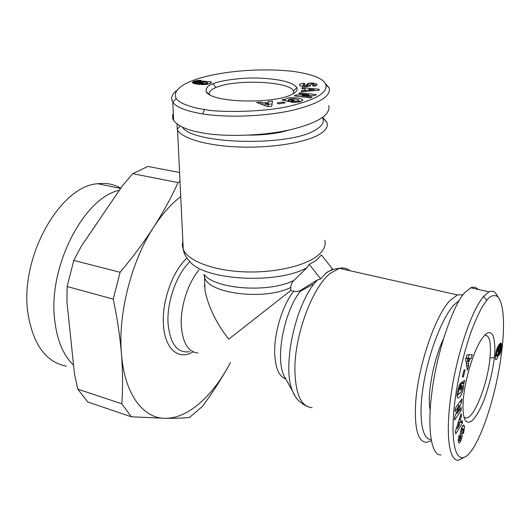 <?xml version="1.0" encoding="UTF-8"?>
<svg xmlns="http://www.w3.org/2000/svg" width="530" height="530" viewBox="0 0 530 530"><rect width="100%" height="100%" fill="white"/><g stroke="black" fill="none" stroke-linecap="round" stroke-linejoin="round"><path stroke-width="0.79" d="M309.215 264.311L316.125 260.535L321.392 254.93L332.641 269.207L325.97 273.036L320.696 278.893L309.215 264.311L307.002 267.716C277.058 284.564 204.699 280.45 189.912 261.601C186.096 257.64 183.877 253.592 183.254 249.458L182.267 245.291L182.857 241.137M486.785 300.371C490.144 295.727 493.788 294.481 497.73 296.641C505.713 305.976 504.5 336.663 499.697 365.601C494.788 395.294 484.182 431.374 472.535 449.201L468.785 454.011C455.952 467.195 450.348 443.451 454.256 406.695C456.489 385.939 462.008 358.512 470.507 333.357C474.827 321.823 478.848 312.806 482.585 306.3L486.785 300.371L483.625 296.389L489.058 291.831C491.462 290.738 493.529 290.99 495.252 292.587L498.101 297.005M204.54 109.485C194.729 108.226 179.431 103.94 176.152 98.428C167.294 79.672 236.062 65.289 292.454 71.292C312.415 74.107 323.552 78.546 325.864 84.621C327.871 92.306 316.609 99.276 292.09 105.549C267.392 112.201 219.148 112.804 204.54 109.485L202.652 113.937C186.003 111.088 176.073 107.159 172.846 102.144L172.76 102.005C170.541 98.169 171.74 94.426 176.364 90.763M463.379 399.063C465.095 377.638 474.741 347.514 482.982 337.279C487.302 331.608 490.694 331.124 493.152 335.828C494.954 342.645 495.331 349.866 494.291 357.478C493.821 366.144 488.421 391.041 481.624 405.655C474.834 420.118 469.434 425.093 465.419 420.582C463.18 416.991 462.505 409.816 463.379 399.063M484.817 335.132C489.601 335.225 491.317 342.883 489.985 358.114C487.785 382.932 474.787 416.997 466.612 418.084L464.088 417.468M461.299 383.071L463.591 383.687L463.465 387.96C462.246 393.479 460.596 396.837 458.529 398.043C457.138 398.05 456.727 396.168 457.277 392.399L459.596 384.522L460.722 383.071L460.06 386.999L458.622 390.776L458.828 394.062L460.696 392.75L462.286 388.271L462.379 385.999L461.921 385.383L461.305 389.027L460.153 389.848L461.378 382.614L464.598 380.361L464.154 383.005L463.591 383.687M460.954 385.125L461.921 385.383M457.112 393.591L458.828 394.062M458.245 441.497L459.099 435.408L459.795 436.707L459.782 440.165L460.722 437.7L460.272 434.825L460.51 431.606L461.835 427.213L463.511 425L464.572 426.299L463.644 433.056L463.445 433.619L462.796 432.374L463.015 431.738C463.485 429.863 463.406 428.803 462.769 428.551L461.743 431.148L462.153 436.15L460.795 441.092L459.298 443.06L458.245 441.497M458.139 440.284L458.351 439.741M462.663 425.749L464.572 426.299M461.888 428.3L461.988 426.895M291.5 94.638C273.646 103.979 211.98 103.065 206.137 91.743C205.62 88.079 207.926 85.436 213.06 83.806C217.83 81.057 241.819 77.062 261.27 78.188C281.092 79.314 292.944 82.455 296.82 87.596C297.953 90.02 296.184 92.366 291.5 94.638M209.575 94.771C208.449 92.16 210.576 89.736 215.968 87.496C235.115 78.891 290.142 81.269 293.435 91.061L293.441 93.611M285.259 100.68L285.259 99.56L287.134 98.242C291.447 96.944 302.199 98.076 302.696 100.071L300.159 101.833L293.435 102.416L290.672 102.018L293.461 101.23L297.694 101.097L298.801 100.163L298.522 99.845L294.382 98.825L289.579 99.064L288.525 99.746L289.195 100.309L291.778 99.58L294.349 100.21L289.214 101.654L282.006 99.878L283.901 99.349L285.259 99.56M288.525 100.713L286.889 101.084M289.188 101.647L289.195 100.309M288.525 101.488L288.525 99.746M317.072 84.939L313.237 86.158L312.375 85.197L314.264 84.522L312.826 83.906L310.958 84.164L310.235 85.946L304.982 86.675L300.927 86.079L299.357 84.833C299.722 84.038 301.146 83.555 303.644 83.382L304.227 83.356L305.022 84.257L302.961 85.019L305.181 85.774L306.459 85.608L306.804 84.177L309.063 83.21L312.057 83.024L316.118 83.766L317.072 84.866M316.092 85.741L316.118 83.766M302.955 86.079L301.623 86.271M197.882 353.007C188.249 352.026 182.724 343.023 181.306 325.996C180.173 307.221 187.951 282.768 199.015 269.962M307.002 267.716L292.487 281.774L290.97 285.219L290.725 290.553L228.755 339.173C216.551 323.658 208.648 307.546 205.044 290.837L204.534 277.554M290.725 290.553L295.906 291.579L299.496 291.016L316.854 280.224L320.696 278.893M204.428 286.253L204.779 284.034M431.248 440.642L426.809 442.278C418.203 442.345 414.46 429.631 415.58 404.138C417.541 367.535 435.143 315.542 450.076 300.457L457.397 294.892L462.995 294.852M97.076 223.057L85.145 240.587M322.671 117.316L326.97 122.589C328.388 126.723 325.685 130.758 318.875 134.706C304.724 142.789 271.473 148.155 239.553 147.022C207.608 145.922 182.294 138.608 177.557 130.095L177.159 129.313L177.113 124.053M431.042 439.489C421.88 439.734 418.157 416.785 423.51 384.542C428.79 352.351 442.239 317.675 453.773 305.134L459.245 300.477M119.376 190.283C83.766 197.452 47.442 267.623 54.795 321.028C57.266 340.916 63.514 355.623 73.551 365.15M322.439 117.481L322.73 118.038C324.625 122.139 322.121 126.153 315.217 130.089C289.221 146.717 192.801 144.312 182.413 127.167M120.78 188.216C113.857 184.188 106.172 182.691 97.732 183.738C60.288 185.646 19.411 257.381 27.904 313.064C33.019 344.5 45.838 362.202 66.369 366.157M430.188 410.193C426.889 395.493 433.235 360.665 443.259 339.313M289.539 129.91C278.767 133.302 265.384 135.044 249.385 135.137M496.835 358.962L495.841 359.724L495.325 358.651L496.12 351.357L498.187 346.004L499.876 343.672L500.916 343.029L501.618 345.063L500.79 351.503L499.465 355.166L499.724 351.046L500.525 347.958L500.128 347.521L499.127 348.475L499.075 353.02L496.835 358.962M230.47 362.474L228.669 365.839C211.728 396.897 187.521 418.581 165.367 418.322C143.279 418.594 124.563 394.479 121.463 353.96C117.885 313.959 131.347 261.177 153.74 227.059C162.233 213.981 171.23 203.831 180.73 196.61M180.001 181.313L178.053 182.598C171.455 197.147 163.346 211.967 153.74 227.059C143.974 242.124 132.765 257.202 120.098 272.281L113.254 299.119C117.256 318.073 119.992 336.351 121.463 353.96C122.788 371.517 122.92 388.139 121.86 403.827L131.354 416.772L165.367 418.322C174.953 418.395 182.989 418.11 189.475 417.481L202.381 406.43C212.351 393.015 221.109 379.487 228.669 365.839M131.354 416.772L87.841 402.038L77.744 389.133L74.445 373.743L66.972 302.133L67.124 286.518L113.254 299.119M178.053 182.598L132.719 173.674L147.877 166.44L179.584 172.495M132.719 173.674L122.437 185.785L81.269 246.284L73.802 260.422L120.098 272.281M77.744 389.133L121.86 403.827M73.802 260.422L67.124 286.518M441.013 454.912C430.479 456.131 427.021 424.861 432.381 388.901C437.535 349.343 454.243 302.531 465.128 292.262L470.772 287.803C473.522 286.584 475.953 287.121 478.08 289.413M328.779 105.49C330.813 114.586 318.676 122.509 292.361 129.26C265.079 135.985 225.23 137.051 203.348 133.043C187.925 130.512 178.027 126.306 173.668 120.436C172.27 118.097 172.157 115.725 173.317 113.321M463.352 457.768L458.457 460.245C448.44 460.895 445.73 432.818 450.825 396.221C455.74 359.618 470.123 312.236 483.625 296.389M325.029 82.998L329.163 87.881C331.111 96.049 319.563 103.357 294.521 109.803C269.995 115.759 231.265 118.329 202.652 113.937M462.458 422.847L455.687 433.931L455.316 431.566L461.133 413.645L461.491 416.13L460.345 419.575L460.795 422.668L462.114 420.442L462.458 422.847L460.948 422.417M465.075 370.033L463.273 377.095L462.319 376.823L464.121 369.741L465.075 370.033L464.108 369.781M455.343 408.266L461.868 398.792L461.643 402.071L457.145 413.413L461.285 407.332L461.067 410.505L454.574 420.085L454.8 416.679L459.218 405.543L455.131 411.499L455.343 408.266M467.387 370.132L465.612 359.082L466.91 354.981L472.296 354.55L470.984 358.704L469.971 358.697L468.308 363.971L468.686 366.011L467.387 370.132M302.166 87.596L319.245 89.278L319.093 90.325L301.331 91.617L301.557 90.531L305.048 90.305L305.313 88.947L301.948 88.649L302.166 87.596L302.16 88.662M277.104 102.966L283.371 102.012L285.166 102.853L278.879 103.814L277.104 102.966M310.553 97.878L294.362 95.91L296.025 95.009L308.964 94.797L298.695 93.565L300.298 92.697L316.357 94.618L314.688 95.552L302.04 95.764L312.15 96.983L310.553 97.878M272.539 101.104L271.784 106.225L267.577 106.59L256.593 102.469L260.873 102.098L262.913 102.913L268.306 102.449L268.346 101.462L272.539 101.104M202.95 81.163L210.807 81.799L211.397 82.23L210.052 83.482L205.905 84.482L197.531 84.197L193.715 83.435L192.397 82.455L194.576 81.11L198.684 80.368L201.433 80.374L199.154 81.547L196.517 81.719L196.478 82.282L199.3 82.899L199.187 82.322L199.843 81.878L202.95 81.163L202.983 82.13M459.132 423.112L459.609 422.33M458.423 421.993L460.795 422.668M459.305 419.276L460.345 419.575M460.424 415.831L461.491 416.13M457.092 396.261L458.529 393.982M461.743 382.362L464.154 383.005M460.338 388.762L461.305 389.027M460.053 387.006L458.708 386.642L460.06 386.999M458.761 436.402L459.795 436.707M460.736 437.793L461.789 438.098M461.643 402.071L459.934 401.601M457.542 405.072L459.218 405.543M459.437 410.048L461.067 410.505M456.197 413.142L457.145 413.413M466.638 365.481L468.686 366.011M466.314 363.454L468.308 363.971M467.122 358.227L469.971 358.697M467.202 357.988L470.984 358.704M468.222 358.002L469.242 354.789M498.12 356.465L495.63 355.643M497.266 355.358L498.399 355.643M497.716 354.55L498.65 354.789M498.041 353.689L498.882 353.894M498.26 352.821L499.075 353.02M498.399 351.96L498.18 350.085L497.074 351.682L496.477 353.934L496.636 355.895L497.716 354.557L498.399 351.96L499.22 352.145M498.472 351.059L499.333 351.277M498.485 350.708L499.366 350.926M496.842 349.754L499.406 350.151M496.862 348.899L499.392 349.522M496.855 349.515L496.835 348.972M496.935 348.7L499.366 349.296M497.094 348.309L499.273 348.846M497.213 348.005L499.127 348.475M497.239 347.938L499.187 348.415M497.451 347.455L499.578 347.978M497.604 347.124L499.896 347.687M497.703 346.925L500.128 347.521M497.736 346.858L500.287 347.481M499.558 353.656L500.075 353.782M499.611 352.834L500.353 353.013M499.651 352.165L500.552 352.39M499.71 351.238L500.79 351.503M500.075 350.33L501.009 350.562M500.254 349.853L501.108 350.065M500.439 349.038L501.248 349.237M500.519 348.117L501.373 348.329M498.889 347.143L498.935 346.726L501.479 347.355M498.935 346.726L499.008 345.944L501.552 346.567M499.008 345.944L499.055 345.136L501.605 345.759M499.2 344.474L501.618 345.063M499.055 345.136L499.061 344.666M499.604 343.977L501.592 344.46M499.962 343.592L501.526 343.97M500.293 343.294L501.426 343.572M500.611 343.102L501.287 343.268M500.651 343.082L501.254 343.228M495.358 356.332L495.563 355.822M308.619 90.922L305.3 90.59M305.293 91.332L305.313 88.947M305.041 91.345L305.048 90.305M301.55 91.604L301.557 90.531M283.378 103.125L283.371 102.012M300.841 101.634L298.794 101.058M283.901 100.342L283.901 99.349M291.778 100.932L291.778 99.58M293.461 102.416L293.461 101.23M314.992 86.006L314.244 85.847M310.62 85.701L309.036 85.853L309.063 83.21M309.036 85.853L306.903 86.595M304.22 84.303L304.227 83.356M296.025 95.009L296.018 96.116M302.034 96.844L302.04 95.764M300.291 93.757L300.298 92.697M308.95 95.645L308.964 94.797M272.122 103.933L268.365 104.258L268.346 101.462M268.365 104.258L268.306 102.449M262.933 104.847L262.913 102.913M260.899 104.085L260.873 102.098M204.759 81.037L204.792 82.004L201.559 82.68L201.612 84.581M203.865 82.024L203.831 81.083M202.135 82.375L202.096 81.276M201.592 83.998L201.334 81.415M201.433 84.025L200.751 84.197L200.658 81.587M200.751 84.197L200.154 84.403L200.055 81.786M199.936 84.475L199.843 81.878M199.512 84.436L199.426 82.104M199.201 82.74L199.187 82.322M199.359 84.416L199.3 82.899M199.214 84.403L199.154 82.872M198.213 84.283L198.147 82.693M197.432 84.184L197.372 82.534M196.882 84.098L196.815 82.402M196.544 84.045L196.478 82.282M196.305 84.005L196.239 82.143M196.259 83.998L196.179 81.925M200.545 80.832L200.525 80.341M199.618 81.309L199.585 80.341M198.73 81.527L198.684 80.368M198.048 81.501L198.008 80.421M197.173 81.574L197.127 80.514M196.319 81.839L196.272 80.653M196.232 83.289L195.861 80.745M195.961 83.349L195.325 83.515L195.226 80.904M194.676 83.694L194.576 81.11M195.325 83.515L194.729 83.7M194.02 83.521L193.934 81.348M193.516 83.362L193.443 81.554M193.052 83.17L192.999 81.786M192.715 82.971L192.675 82.011M192.496 82.753L192.469 82.23M211.41 82.6L211.397 82.23M211.212 82.839L211.185 82.011M210.854 83.091L210.807 81.799M208.846 83.906L207.906 83.78M465.963 357.975L468.917 358.684L465.863 358.3M268.266 103.469L265.02 103.747L268.206 105.02L268.266 103.469L268.279 106.53M459.166 423.119L457.383 428.459L459.437 424.974L459.166 423.119L458.152 422.827M457.383 428.459L456.416 428.174M465.976 361.361L467.917 361.858L468.917 358.684M467.321 358.671L467.917 361.858M498.18 350.085L496.59 349.694M497.908 350.264L496.517 349.926M497.71 350.502L496.438 350.191M497.372 351.046L496.272 350.774M497.074 351.682L496.1 351.443M496.895 352.158L495.987 351.933M496.636 353.073L495.802 352.861M496.477 353.934L495.656 353.729M496.391 354.775L495.543 354.563M496.398 355.418L495.47 355.186M496.517 355.816L495.431 355.544M496.636 355.895L495.424 355.59M308.632 90.073L313.998 89.722L308.778 89.259L308.619 91.087M313.998 89.722L313.985 90.696M265.02 103.747L265.04 105.636M268.206 105.02L268.22 106.537M201.552 82.912L201.652 84.588M201.592 82.945L201.996 84.601M201.943 83.13L202.579 83.289L202.626 84.614M202.579 83.289L203.089 83.369L203.136 84.614M203.089 83.369L204.023 83.462L204.063 84.608M204.023 83.462L204.905 83.495L204.944 84.561M204.905 83.495L205.468 83.475L205.501 84.515M205.468 83.475L206.382 83.382L206.422 84.416M206.382 83.382L207.078 83.223L207.111 84.316M207.078 83.223L207.608 83.011L207.647 84.21M207.608 83.011L207.919 84.151M207.873 82.786L204.785 82.004M331.634 269.611L334.079 269.273M312.144 407.689C301.199 406.881 295.442 394.26 294.879 369.827C294.514 334.821 312.707 286.505 330.548 273.149L339.452 268.359C343.407 267.451 346.892 268.233 349.906 270.711M324.844 240.302C326.155 245.715 323.572 250.975 317.106 256.083C303.657 266.55 272.274 273.361 242.117 271.757C211.94 270.187 187.892 260.594 183.254 249.458L177.557 130.095M494.291 357.478L489.985 358.114M458.158 440.225L460.822 441.013M213.06 83.806L215.968 87.496M311.965 83.866L311.971 83.024M189.839 351.708C177.431 353.503 170.176 344.189 168.076 323.764C166.566 302.186 176.709 273.778 189.992 261.694M186.931 258.11C172.667 271.002 161.769 301.457 163.439 324.559C164.664 349.071 178.63 360.619 192.96 351.953M285.802 378.93C278.793 376.538 275.077 367.535 274.666 351.92C274.361 331.681 282.894 304.69 293.706 291.275M290.731 287.492C264.397 300.715 208.436 293.719 204.527 277.369L203.911 274.46M293.521 280.589C269.002 293.024 216.061 289.347 204.249 274.772M306.592 86.615L306.605 85.476M285.842 379.003L283.981 375.631C275.176 358.28 284.06 311.62 300.225 291.348L301.093 290.221M294.832 395.519L293.077 392.16C281.973 370.483 293.613 309.586 314.104 283.683L316.854 280.224M458.152 388.338L459.172 388.616M458.596 436.992L459.596 437.29M460.398 435.633L462.153 436.15M460.239 433.514L462.2 434.09M460.663 430.83L461.743 431.148M462.127 429.287L461.179 429.015M463.107 432.964L463.617 433.116M295.806 102.409L295.806 101.382M293.481 101.23L293.474 102.416M312.952 85.84L312.965 85.164M307.625 86.191L307.652 83.548M306.777 86.609L306.804 84.177M305.181 85.774L305.174 86.668M303.703 84.383L303.71 83.382M326.665 272.5C330.925 269.995 335.185 268.617 339.452 268.359L457.397 294.892M497.73 296.641L495.252 292.587M176.152 98.428L172.846 102.144M206.137 91.743L209.655 94.923M298.787 102.124L298.801 100.475M283.338 377.817L285.537 378.46M205.044 290.837L204.408 274.938M180.173 126.027L177.159 129.313M120.608 188.468L97.732 183.738M496.007 359.698L495.643 359.605M466.612 418.084L464.055 417.355M293.468 91.127L293.454 93.572M306.969 406.371C299.841 402.747 295.21 398.01 293.077 392.16L285.571 378.519M317.536 279.84L314.104 283.683L300.225 291.348L300.868 290.36M304.2 270.406L306.963 267.756M322.73 118.038L326.652 121.82M470.772 287.803L489.058 291.831M173.668 120.436L172.76 102.005M325.864 84.621L329.163 87.881M458.529 398.043L457.662 397.805M458.152 439.681L459.576 440.105M459.298 443.06L458.854 442.928M461.464 428.18L462.769 428.551M296.82 87.596L293.435 91.061M302.696 100.071L302.69 100.594M288.539 101.488L288.545 99.786M314.244 86.099L314.257 84.721M302.948 86.516L302.961 85.019M300.49 290.996L299.901 290.857"/></g></svg>
